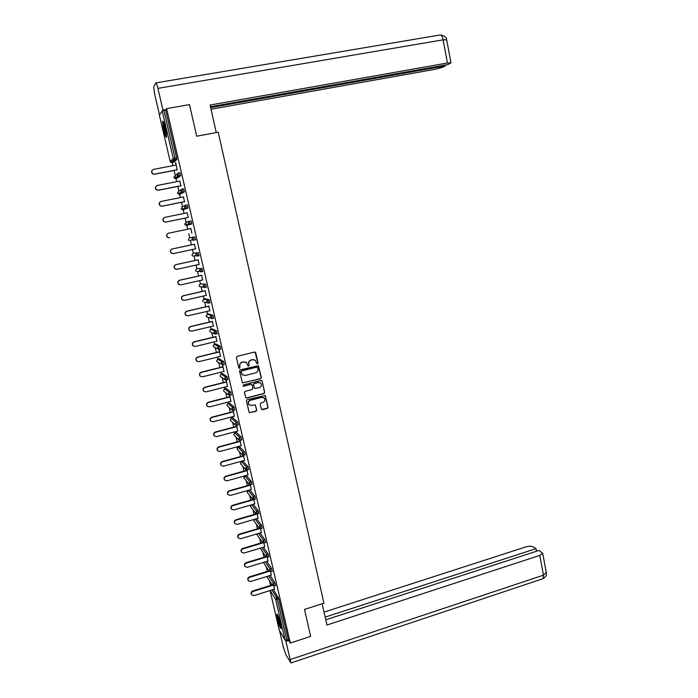 <?xml version="1.0" encoding="UTF-8"?>
<svg xmlns="http://www.w3.org/2000/svg" width="698" height="698" viewBox="0 0 698 698"><rect width="100%" height="100%" fill="white"/><g stroke="black" fill="none" stroke-linecap="round" stroke-linejoin="round"><path stroke-width="1.05" d="M257.536 363.867L258.051 363.03L255.738 352.787L254.552 352.054L237.163 356.338L236.413 357.551L238.777 367.837L239.615 368.343L239.833 366.171C239.589 364.243 240.382 362.96 242.215 362.306L243.672 361.948L246.49 362.628L247.973 365.953L248.593 366.101L249.116 365.255L248.811 363.928C248.575 362.009 249.369 360.726 251.193 360.072L252.641 359.714L255.407 360.369L256.925 363.728L257.536 363.867M256.96 363.754L257.859 362.925L255.102 352.08M239.004 368.204L239.955 367.392L239.833 366.171M248.008 365.979L248.933 365.159L248.811 363.928M280.544 624.003C278.79 617.285 277.525 614.004 276.748 614.161L277.394 618.76C279.13 625.425 280.395 628.706 281.189 628.584L280.544 624.003M165.347 128.162C163.986 122.691 163.053 120.431 162.547 121.382L163.742 130.247C165.094 135.691 166.028 137.942 166.534 137.017L165.347 128.162M261.349 408.967L262.518 409.665L267.317 408.409L268.049 407.204L265.231 395.496L247.118 399.736L246.377 400.949L249.221 412.675L255.983 411.384L256.716 410.18L255.355 404.901L251.55 405.425L249.099 404.788C247.816 402.859 248.244 401.367 250.381 400.312L261.715 397.371L264.097 397.965C265.432 399.893 265.022 401.394 262.876 402.467L260.991 402.964L260.249 404.159L261.349 408.967M166.604 108.635L189.481 104.613L196.679 136.206L218.221 132.227L323.916 603.203L304.502 609.433L310.645 636.384L290.298 643.067L166.604 108.635L165.601 110.11L163.934 110.397L174.997 158.114L176.646 157.8L165.601 110.11M260.598 378.752L261.34 377.548L258.469 365.708L240.26 369.844L239.519 371.048L242.407 382.914L260.598 378.752L261.148 377.435L258.19 365.543M246.551 397.93L263.765 393.48L264.507 392.285L262.151 381.143L264.708 392.416L263.966 393.611L246.734 398.061L245.818 397.825L246.734 398.061M251.708 384.45L250.844 384.258L252.214 385.095L252.946 388.306L252.205 389.51L245.181 391.308L244.44 392.512L245.818 397.825M251.036 384.38L243.715 386.247M262.151 381.143L260.982 380.427L243.41 384.903L243.079 386.081M159.406 115.214L162.215 110.912L163.934 110.397M290.298 643.067L288.283 639.7L285.089 640.101L279.261 630.111M270.562 585.43L269.489 580.823M267.29 571.374L266.217 566.75M264.01 557.248L262.928 552.615M260.712 543.061L259.63 538.411M257.396 528.814L256.314 524.146M254.063 514.487L252.981 509.81M250.722 500.108L249.631 495.414M247.362 485.651L246.272 480.957M243.986 471.133L242.887 466.421M240.592 456.544L239.493 451.824M238.411 447.148L238.262 446.528M237.18 441.886L236.09 437.166M235.034 432.647L234.842 431.8M233.76 427.159L232.661 422.43M231.649 418.085L231.396 417.003M230.323 412.361L229.223 407.632M228.246 403.444L227.941 402.135M226.867 397.494L225.768 392.773M224.826 388.742L224.468 387.198M223.395 382.556L222.296 377.836M221.397 373.962L220.978 372.191M219.905 367.549L218.806 362.838M217.942 359.121L217.471 357.114M216.397 352.473L215.298 347.77M214.478 344.21L213.954 341.959M212.873 337.317L211.782 332.632M210.988 329.22L210.412 326.734M209.33 322.101L208.248 317.424M207.489 314.17L206.852 311.439M205.779 306.797L204.697 302.147M203.973 299.041L203.284 296.065M202.202 291.432L201.129 286.808M200.439 283.842L199.689 280.613M198.616 275.989L197.543 271.4M196.888 268.573L196.086 265.1M195.004 260.467L193.948 255.922M193.32 253.226L192.456 249.5M191.383 244.876L190.336 240.374M189.743 237.809L188.809 233.83M187.736 229.197L186.828 225.306M186.828 225.288L186.488 223.831M186.13 222.296L185.153 218.108M184.071 213.422L183.216 209.758M183.208 209.705L182.876 208.301M182.51 206.704L181.48 202.307M180.381 197.578L179.578 194.131M179.561 194.053L179.246 192.692M178.863 191.034L177.789 186.427M176.681 181.646L175.931 178.426M175.905 178.322L175.599 177.004M175.198 175.285L174.081 170.478M172.956 165.644L172.266 162.651M172.232 162.512L171.664 160.069M175.695 162.608L177.17 169.876M175.495 162.643L176.053 165.051M273.407 589.531L278.807 598.797L277.307 599.268L286.799 640.179M288.283 639.7L278.807 598.797M176.646 157.8L176.838 159.528L173.601 162.398M270.091 575.492L274.89 582.751L275.57 585.543M266.749 561.393L271.583 568.486L272.264 571.278M263.39 547.232L268.268 554.151L268.939 556.952M260.014 533.002L264.926 539.746L265.598 542.555M256.611 518.71L261.576 525.28L262.247 528.089M253.182 504.357L258.208 510.744L258.871 513.562M249.736 489.935L254.822 496.138L255.485 498.965M244.876 476.01L246.385 475.6L251.42 481.463L252.083 484.299M243.044 461.238L241.543 461.648L243.044 461.238L248.008 466.718L248.671 469.562M239.615 446.825L244.579 451.903L245.234 454.756M241.124 437.018L241.874 439.853L240.234 440.298L238.795 439.897L240.321 440.272L239.58 437.428L241.124 437.018L236.325 432.306L234.816 432.708L239.58 437.428L238.454 439.26L238.795 439.897L234.118 435.177M232.879 417.762L237.66 422.054L238.315 424.925M229.485 403.121L234.179 407.03L234.833 409.909M226.073 388.42L230.68 391.927L231.326 394.815M222.645 373.648L227.164 376.754L227.81 379.66M219.207 358.807L223.63 361.512L224.276 364.426M215.743 343.896L220.079 346.191L220.716 349.113M212.271 328.915L216.52 330.791L217.139 333.731M208.781 313.864L212.934 315.33L213.544 318.279M205.273 298.744L209.33 299.782L209.924 302.749M199.096 285.709L199.628 286.538L199.087 285.691L200.213 283.894L205.709 284.165L206.276 287.148M195.536 270.449L196.103 271.295L195.536 270.423L196.662 268.625L202.08 268.468L202.586 271.478M191.967 255.11L192.569 255.983L191.959 255.075L193.093 253.278L198.424 252.693L198.799 255.747M188.381 239.693L189.018 240.592L188.373 239.658L189.507 237.861L194.751 236.84L195.501 239.824L194.271 240.086M189.507 237.861L193.128 237.18L193.878 240.173L193.267 240.252M189.428 221.249L188.259 223.098L188.966 224.093L190.179 224.25L189.428 221.249L191.06 220.908L191.767 223.979L186.602 225.358L191.767 223.979M188.076 224.922L187.875 224.416M185.72 205.229L184.542 207.088L185.293 208.109L186.471 208.248L185.72 205.229L187.352 204.898L188.067 207.987L182.981 209.801L188.067 207.987M182.004 189.132L183.618 188.809L184.368 191.845L180.922 193.861M178.234 172.964L177.056 174.823L177.903 175.913L178.985 176.018L178.234 172.964L179.875 172.642L180.599 175.756L177.292 178.165L175.695 178.47L178.958 176.079L180.599 175.756M180.869 185.825L179.761 181.044M184.551 201.687L183.452 196.958M188.216 217.479L187.134 212.794M191.863 233.193L190.79 228.551M195.492 248.846L194.419 244.221M199.113 264.437L198.04 259.804M202.708 279.942L201.635 275.317M206.285 295.376L205.212 290.752M209.854 310.741L208.781 306.108M213.396 326.027L212.323 321.394M216.93 341.243L215.857 336.611M220.446 356.381L219.059 349.55M218.858 349.567L219.364 351.748M223.936 371.449L222.61 364.862M222.418 364.88L222.863 366.816M227.417 386.448L226.143 380.105M225.951 380.122L226.344 381.815M230.881 401.376L229.659 395.269M229.468 395.286L229.808 396.743M234.327 416.235L233.158 410.363M232.966 410.38L233.254 411.593M237.756 431.024L236.648 425.379M236.456 425.405L236.683 426.382M241.176 445.743L240.112 440.325M239.92 440.351L240.095 441.101M244.57 460.392L243.567 455.209M243.375 455.227L243.497 455.75M247.956 474.972L247.005 470.016M251.324 489.481L250.425 484.761M254.674 503.921L253.828 499.436M258.007 518.3L257.213 514.042M261.331 532.618L260.581 528.578M264.629 546.857L263.94 543.044M267.919 561.035L267.282 557.449M271.199 575.152L270.606 571.784M274.454 589.199L273.913 586.05M254.709 359.915L252.641 359.714M248.628 363.833C248.392 361.913 249.186 360.63 251.01 359.976L252.449 359.618M245.844 362.183L243.672 361.948M239.65 366.066C239.414 364.147 240.208 362.855 242.04 362.201L243.489 361.843M242.442 382.94L260.406 378.639M257.675 367.619L256.855 367.113L241.639 370.926L241.115 371.772L242.354 374.765L245.234 375.48L255.625 372.863C257.44 372.209 258.225 370.926 257.99 369.015L257.675 367.619M242.712 375.044L241.255 373.064L240.932 371.668L241.456 370.821L256.663 367.008M250.844 384.258L243.541 386.125M259.455 387.652C261.628 386.561 262.029 385.043 260.651 383.097L258.295 382.53L254.299 383.551L253.557 384.755L254.569 388.454L259.455 387.652M260.18 382.766L258.295 382.53M254.604 388.481L253.365 384.633L254.107 383.429L258.103 382.408M261.959 381.021L261.61 380.48M263.696 397.659L261.715 397.371M249.23 404.91L248.916 404.648C247.633 402.72 248.06 401.228 250.198 400.181L261.523 397.241M249.203 412.658L255.791 411.235L256.524 410.031L255.355 404.901M261.61 409.438L267.116 408.26L267.849 407.065L265.031 395.365M176.254 165.016L153.586 169.352C151.353 170.504 151.169 171.996 153.037 173.828L154.563 174.238L152.897 173.959C151.396 172.799 151.204 171.507 152.304 170.068M154.563 174.238L177.371 169.841M154.703 174.099L177.344 169.736M179.962 181.009L157.373 185.432C155.174 186.541 154.965 188.015 156.745 189.847L158.341 190.266L156.605 189.952C155.096 188.669 154.991 187.343 156.291 185.956M158.341 190.266L181.07 185.781M158.49 190.153L181.052 185.712M183.653 196.923L161.142 201.425C158.987 202.507 158.751 203.964 160.444 205.788L162.102 206.215L160.296 205.866C158.778 204.444 158.786 203.083 160.313 201.774M162.102 206.215L184.743 201.652M162.25 206.128L184.734 201.6M187.326 212.759L164.894 217.348C162.774 218.395 162.512 219.835 164.135 221.65L165.845 222.086L163.978 221.711C162.451 220.123 162.573 218.727 164.353 217.532M165.845 222.086L188.408 217.436L165.993 222.025M190.982 228.516L168.628 233.193C166.534 234.214 166.264 235.627 167.808 237.433L169.727 237.844L167.651 237.468C166.107 235.671 166.377 234.258 168.471 233.228M173.025 253.636L171.307 253.156C169.832 251.367 170.12 249.971 172.179 248.977L194.611 244.178M172.179 248.977L172.336 248.95C170.277 249.954 169.989 251.35 171.464 253.147L173.436 253.583L195.684 248.811M172.336 248.95L194.62 244.195M166.586 135.857L165.566 133.327C164.196 128.528 163.55 124.872 163.629 122.342M164.257 124.131L166.421 133.999M163.332 121.696C163.393 124.846 164.143 128.929 165.592 133.955M281.154 627.232L279.209 622.154L277.743 615.191M278.519 617.111L280.805 625.172M277.464 614.624L279.13 622.311L281.215 627.877M216.275 132.585L210.089 105.032L447.444 63.021L443.099 39.838L157.923 88.358L162.957 110.057L166.002 109.516M211.032 109.22L435.378 69.25L442.672 67.252L445.315 65.9L210.665 107.597M157.923 88.358C156.954 84.432 156.247 82.617 155.794 82.905L153.7 86.988L154.677 94.239L159.51 114.996M162.486 110.764L162.957 110.057M210.464 106.724L447.863 64.6L450.978 62.776L447.444 63.021M445.158 65.08L445.315 65.9M322.162 603.77L326.943 625.024L539.781 555.416L542.686 553.27L538.961 550.425L325.774 619.815M542.459 578.878L290.935 662.943L285.848 654.637L283.353 647.098L279.532 630.652M290.935 662.943L285.691 640.345M536.518 551.219L536.038 548.654L533.01 546.813C531.257 546.019 528.883 546.037 525.899 546.874L324.038 612.111M536.038 548.654L325.163 617.119M286.215 641.244L288.71 640.424M176.367 269.297L174.945 268.774C173.532 266.994 173.837 265.615 175.87 264.638L198.232 259.761M175.87 264.638L176.036 264.638C174.011 265.624 173.697 267.002 175.119 268.782L177.126 269.254L199.305 264.394M176.036 264.638L198.241 259.804M179.726 284.836L178.575 284.313C177.222 282.55 177.545 281.181 179.543 280.221L201.827 275.274M179.543 280.221L179.718 280.256C177.711 281.215 177.397 282.577 178.749 284.348L180.799 284.845L202.9 279.898M179.718 280.256L201.844 275.335M183.112 300.271L182.195 299.782C180.895 298.029 181.227 296.676 183.199 295.734L205.404 290.708M183.199 295.734L183.373 295.786C181.401 296.729 181.07 298.081 182.37 299.835L184.447 300.358L206.477 295.333M183.373 295.786L205.421 290.787M186.514 315.618L185.79 315.173C184.542 313.437 184.891 312.102 186.828 311.177L208.972 306.064M186.828 311.177L187.02 311.247C185.075 312.172 184.726 313.507 185.973 315.252L188.085 315.793L210.046 310.697M187.02 311.247L208.99 306.169M189.952 330.887L189.385 330.494C188.181 328.767 188.539 327.449 190.449 326.542L212.515 321.35M190.449 326.542L190.641 326.638C188.722 327.545 188.364 328.863 189.568 330.599L191.706 331.157L213.588 325.983M190.641 326.638L212.541 321.481M193.398 346.077L192.953 345.746C191.793 344.027 192.159 342.727 194.053 341.828L216.04 336.558M194.053 341.828L194.253 341.95C192.351 342.849 191.985 344.149 193.145 345.868L195.309 346.452L217.122 341.191M194.253 341.95L216.083 336.715M196.862 361.206L196.513 360.927C195.396 359.226 195.772 357.926 197.639 357.044L219.556 351.705M197.639 357.044L197.839 357.184C195.964 358.074 195.588 359.365 196.705 361.067L198.895 361.669L220.629 356.338M197.839 357.184L219.6 351.879M200.326 376.266L200.056 376.03C198.974 374.346 199.358 373.064 201.207 372.191L223.055 366.773M201.207 372.191L201.417 372.357C199.558 373.229 199.174 374.512 200.256 376.196L202.464 376.815L224.128 371.406M201.417 372.357L223.098 366.974M203.799 391.264L203.58 391.063C202.542 389.397 202.935 388.123 204.758 387.259L226.527 381.762M204.758 387.259L204.968 387.442C203.135 388.306 202.743 389.58 203.79 391.255L206.015 391.883L227.609 386.404M204.968 387.442L226.58 381.989M207.227 406.157L207.097 406.035C206.084 404.369 206.486 403.112 208.292 402.266L229.991 396.691M208.292 402.266L208.51 402.467C206.695 403.322 206.303 404.578 207.306 406.245L209.548 406.882L231.064 401.333M208.51 402.467L230.052 396.935M210.735 421.069L210.595 420.929C209.618 419.28 210.028 418.032 211.808 417.195L233.437 411.55M211.808 417.195L212.026 417.421C210.238 418.268 209.836 419.515 210.813 421.164L213.065 421.81L234.511 416.183M212.026 417.421L233.498 411.811M215.316 432.053L215.534 432.298C213.763 433.135 213.352 434.374 214.303 436.006L214.077 435.753C213.134 434.121 213.544 432.891 215.316 432.053L236.866 426.33M214.303 436.006L216.563 436.669L237.948 430.971M215.534 432.298L236.936 426.618M217.715 450.716L217.549 450.515C216.633 448.893 217.043 447.671 218.797 446.842L240.278 441.049M218.797 446.842L219.024 447.104C217.27 447.942 216.851 449.163 217.776 450.786L220.053 451.458L241.36 445.69M219.024 447.104L240.356 441.354M221.135 465.383L221.004 465.2C220.106 463.594 220.533 462.381 222.269 461.561L243.681 455.698M222.269 461.561L222.496 461.849C220.76 462.669 220.341 463.891 221.231 465.496L223.517 466.177L244.754 460.34M222.496 461.849L243.759 456.03M224.555 479.98L224.442 479.823C223.569 478.235 223.997 477.022 225.716 476.21L247.057 470.278M225.716 476.21L225.951 476.516C224.233 477.336 223.805 478.54 224.677 480.137L226.972 480.826L248.139 474.919M225.951 476.516L247.144 470.627M227.958 494.516L227.862 494.376C227.025 492.797 227.452 491.601 229.153 490.79L250.425 484.787M229.153 490.79L229.398 491.122C227.688 491.933 227.26 493.128 228.098 494.716L230.401 495.414L251.507 489.429M252.109 484.316L249.073 484.299L250.634 484.709L249.893 481.89L251.42 481.463M229.398 491.122L250.512 485.154M231.361 508.99L231.274 508.868C230.453 507.298 230.89 506.111 232.574 505.3L253.156 499.41M232.574 505.3L232.818 505.649C231.125 506.46 230.698 507.647 231.518 509.217L233.821 509.924L254.857 503.869M232.818 505.649L253.871 499.62M234.746 523.404L234.668 523.291C233.865 521.729 234.301 520.551 235.976 519.748L256.21 513.868M235.976 519.748L236.229 520.115C234.554 520.917 234.109 522.104 234.912 523.666L237.224 524.364L258.19 518.248M236.229 520.115L257.056 514.06M238.114 537.757L238.044 537.643C237.268 536.09 237.704 534.921 239.362 534.127L259.359 528.229M239.362 534.127L239.615 534.511C237.957 535.314 237.512 536.483 238.297 538.036L240.618 538.743L261.506 532.557M239.615 534.511L259.883 528.534M241.482 552.048L241.403 551.926C240.653 550.39 241.089 549.23 242.738 548.436L262.544 542.512M242.738 548.436L242.991 548.846C241.351 549.64 240.906 550.809 241.665 552.345L243.986 553.052L264.812 546.804M242.991 548.846L262.954 542.878M244.824 566.27L244.754 566.148C244.012 564.63 244.466 563.469 246.089 562.675L265.755 556.725M246.089 562.675L246.35 563.103C244.719 563.897 244.274 565.057 245.015 566.584L247.345 567.3L268.102 560.983M246.35 563.103L266.086 557.126M248.165 580.431L248.087 580.308C247.371 578.799 247.816 577.647 249.43 576.853L268.957 570.859M249.43 576.853L249.701 577.307C248.078 578.092 247.633 579.244 248.348 580.762L250.678 581.478L271.374 575.1M249.701 577.307L269.254 571.296M251.481 594.539L251.411 594.399C250.704 592.899 251.158 591.756 252.755 590.97L272.15 584.933M252.755 590.97L253.025 591.433C251.42 592.227 250.966 593.37 251.673 594.87L254.011 595.595L274.637 589.147M253.025 591.433L272.447 585.395M159.397 115.17L170.172 161.456L173.279 158.568L162.215 110.912M176.838 159.528L174.186 159.702L175.215 159.781L174.997 158.114L173.279 158.568L174.186 159.702L171.045 162.564L170.172 161.456L171.045 162.564L173.627 162.39M285.089 640.101L275.597 599.224L270.117 590.552M270.056 590.578L279.296 630.25M271.941 589.985L276.687 597.427L277.307 599.268L275.597 599.224L276.687 597.427L278.179 596.956M176.864 159.467L175.215 159.781L171.996 162.704M173.854 177.301L174.666 178.313L173.846 177.248L177.161 173.785M177.519 193.014L178.278 194L177.501 192.971L178.644 191.165L181.096 189.673M184.342 191.915L182.702 192.238L179.351 194.175L180.939 193.861M181.157 208.65L181.873 209.601L181.148 208.606L182.283 206.8L185.083 205.517M184.778 224.206L185.45 225.14L184.769 224.171L185.904 222.365L189.132 221.345M189.969 240.435L192.622 239.999L191.967 239.03L193.128 237.18L194.751 236.84M195.457 239.894L192.622 239.999L193.835 240.234M193.093 253.278L198.424 252.693M199.122 255.73L197.517 256.079M196.644 268.625L202.08 268.468M202.778 271.487L201.181 271.845M200.195 283.903L205.709 284.165M206.407 287.175L203.511 287.236L204.811 287.532M205.299 298.735L203.746 299.093L207.734 300.149L209.33 299.782M210.028 302.775L208.336 303.115M208.815 313.856L207.262 314.222L211.337 315.697L212.934 315.33M213.623 318.305L212.061 318.672M207.236 314.231L206.146 316.011L206.634 316.805L212.087 318.62L211.337 315.697L210.194 317.538L211.956 318.654M212.305 328.906L210.761 329.273L214.932 331.175L216.52 330.791M217.2 333.757L215.56 334.115M215.787 343.887L214.251 344.262L218.5 346.574L220.079 346.191M220.769 349.14L219.233 349.515M214.207 344.271L213.134 346.051L213.579 346.793L219.251 349.471L218.5 346.574L217.357 348.407L219.137 349.497M219.251 358.798L217.715 359.173L222.06 361.896L223.63 361.512M224.311 364.443L222.793 364.827M217.671 359.191L216.607 360.962L217.026 361.686L222.802 364.784L222.06 361.896L220.917 363.737L222.706 364.81M222.697 373.639L221.17 374.023L225.594 377.147L227.164 376.754M227.845 379.677L226.326 380.061M221.118 374.032L220.062 375.803L220.463 376.51L224.869 379.703L226.344 380.026L225.594 377.147L224.459 378.988L226.248 380.052M226.126 388.411L224.608 388.795L229.119 392.328L230.68 391.927M231.352 394.841L229.851 395.225M229.79 395.243L228.368 394.859L229.79 395.243M229.546 403.112L228.028 403.505L232.617 407.431L234.179 407.03M234.851 409.927L233.272 410.319M232.94 417.744L231.431 418.137L236.107 422.465L237.66 422.054M238.332 424.942L236.849 425.335M236.77 425.352L235.331 424.96L236.77 425.352M239.693 446.807L238.184 447.209L243.026 452.321L244.579 451.903M243.689 455.175L242.232 454.764L243.689 455.175M241.543 461.648L240.444 463.332L240.758 464.013L240.461 463.42L241.543 461.648L246.464 467.145L248.008 466.718M246.385 475.6L244.885 476.019L249.893 481.89L248.776 483.714L249.073 484.299L243.803 477.79L244.885 476.019L243.916 478.104M248.244 490.354L253.295 496.575L254.822 496.138M251.699 504.785L256.681 511.18L258.208 510.744M255.128 519.146L260.057 525.725L261.576 525.28M258.53 533.438L263.416 540.2L264.926 539.746M261.916 547.677L266.758 554.605L268.268 554.151M265.284 561.838L270.082 568.949L271.583 568.486M268.617 575.946L273.389 583.214L274.89 582.751M180.625 175.695L177.903 175.913L174.666 178.313L175.695 178.47M182.527 190.58L181.986 189.141L180.808 190.99L181.602 192.055L182.702 192.238L182.527 190.58M179.334 194.175L178.278 194L181.602 192.055L184.368 191.845M188.102 207.917L185.293 208.109L181.873 209.601L182.981 209.801M191.81 223.91L188.966 224.093L185.45 225.14L186.602 225.358M197.359 254.552L196.81 253.042L195.641 254.883L196.269 255.817L197.508 256.079L197.359 254.552M193.59 255.939L199.166 255.66M201.024 270.344L200.466 268.817L199.305 270.667L199.898 271.566L201.172 271.845L201.024 270.344M197.202 271.374L202.821 271.426M206.46 287.105L204.854 287.471L204.113 284.522L202.952 286.363L203.511 287.236L199.628 286.538M208.301 301.711L207.734 300.149L206.582 301.99L207.105 302.836L208.432 303.141L208.301 301.711M202.629 300.899L203.135 301.711L202.621 300.882L203.746 299.093M210.081 302.714L208.484 303.08L204.287 302.033M206.146 316.019L207.559 317.162M213.675 318.244L212.035 318.681M215.499 332.763L214.932 331.175L213.789 333.016L215.621 334.141L215.499 332.763M209.653 331.07L210.107 331.838L209.653 331.061L210.726 329.281M217.261 333.705L214.26 333.801L210.84 332.187M213.134 346.042L214.146 347.115M220.83 349.087L219.189 349.524M216.607 360.945L217.462 361.965M224.381 364.4L222.741 364.836M220.053 375.768L220.786 376.746M227.914 379.633L226.274 380.078M231.431 394.798L229.86 395.199L229.119 392.328L227.984 394.161L228.368 394.859L224.119 391.447M223.491 390.514L223.884 391.255L223.5 390.575L224.547 388.812M227.958 403.523L226.929 405.285L227.286 405.939L231.858 409.944L233.368 410.293L232.617 407.431L231.492 409.264L233.289 410.328M226.902 405.18L227.452 406.088M238.411 424.908L236.849 425.318L236.107 422.465L234.982 424.297L235.331 424.96L230.785 420.667M230.305 419.751L230.68 420.562L230.331 419.917L231.361 418.154M233.69 434.139L234.057 435.107L233.725 434.488L234.746 432.734M245.321 454.73L243.776 455.148L243.026 452.321L241.909 454.145L242.232 454.764L237.416 449.591L237.102 448.989L238.114 447.235M247.066 468.864L246.464 467.145L245.356 468.96L247.127 469.981L247.066 468.864M252.475 498.965L254.037 499.375L253.295 496.575L252.187 498.389L253.95 499.384M252.423 498.904L247.415 492.648L247.886 490.458M255.573 498.939L253.959 499.402M257.292 512.951L256.681 511.18L255.581 512.995L257.431 513.981L257.292 512.951M255.791 513.475L250.713 506.87L250.765 505.047M259.22 528.081L260.799 528.517L260.057 525.725L258.958 527.54L260.703 528.517M259.15 527.985L254.002 521.022L253.871 519.513L253.784 520.638M262.326 528.072L260.729 528.543M265.676 542.529L264.158 542.983L263.416 540.2L262.317 542.014L264.088 543.009M262.483 542.425L257.274 535.113L257.056 533.883L257.065 534.729M269.009 556.925L267.5 557.388L266.758 554.605L265.659 556.419L267.43 557.414M265.816 556.803L260.267 548.166M272.333 571.261L270.833 571.723L270.082 568.949L268.992 570.755L270.754 571.741M269.131 571.112L263.582 562.728M275.64 585.517L274.139 585.988L273.389 583.214L272.299 585.02L274.07 586.006M272.429 585.36L266.819 576.627M156.038 82.861L439.731 35.04C441.145 34.603 442.27 36.209 443.099 39.838L446.685 39.856M290.447 659.47L543.48 575.152L539.781 555.416M542.686 553.27L546.368 572.936C545.696 574.567 548.314 574.393 543.21 578.625L543.48 575.152L546.281 572.491M195.501 239.824L193.878 240.173M234.929 409.883L233.368 410.293M241.874 439.853L240.321 440.272M237.372 447.767L237.416 449.591M240.758 464.013L245.661 469.571L248.75 469.536M247.816 490.476L247.205 492.308M250.73 505.055L250.503 506.504M255.852 513.554L257.431 513.981L258.958 513.536M260.258 548.174L260.328 548.759M440.944 34.987C448.77 37.343 445.603 39.28 446.659 39.69L450.978 62.776"/></g></svg>
